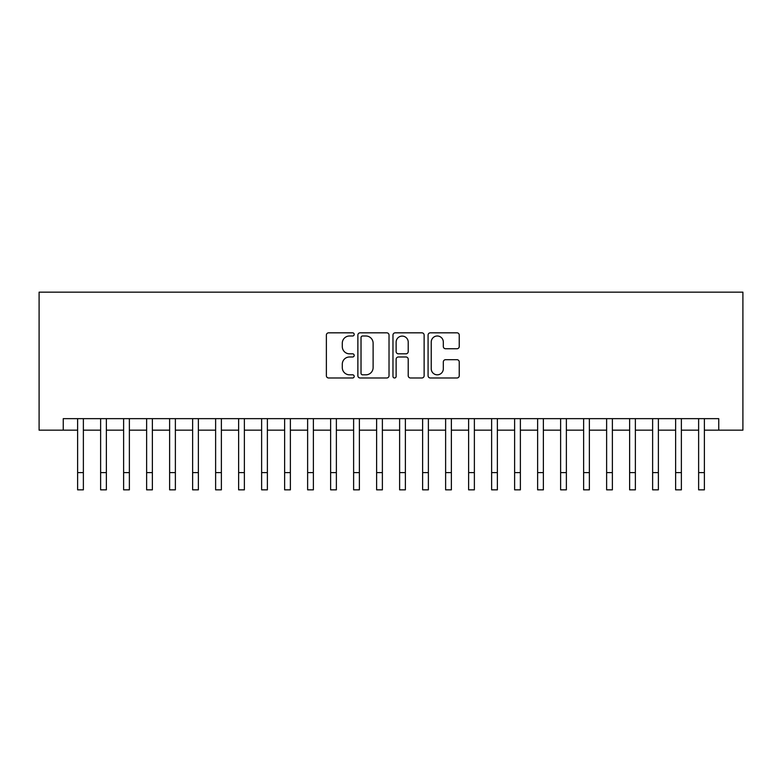<?xml version="1.0" encoding="UTF-8"?>
<svg xmlns="http://www.w3.org/2000/svg" width="782" height="782" viewBox="0 0 782 782"><rect width="100%" height="100%" fill="white"/><g stroke="black" fill="none" stroke-linecap="round" stroke-linejoin="round"><path stroke-width="1.17" d="M354.197 334.413A1.584 1.584 0 0 0 352.623 332.829L328.635 332.829A2.258 2.258 0 0 0 326.377 335.087L326.377 375.722A2.258 2.258 0 0 0 328.635 377.98L352.623 377.98A1.584 1.584 0 0 0 354.197 376.406A1.584 1.584 0 0 0 352.623 374.822L349.515 374.822A7.224 7.224 0 0 1 342.291 367.599L342.291 364.217A7.224 7.224 0 0 1 349.515 356.983L352.623 356.983A1.584 1.584 0 0 0 354.197 355.409A1.584 1.584 0 0 0 352.623 353.826L349.515 353.826A7.224 7.224 0 0 1 342.291 346.602L342.291 343.22A7.224 7.224 0 0 1 349.515 335.996L352.623 335.996A1.584 1.584 0 0 0 354.197 334.413M456.981 348.752A2.258 2.258 0 0 0 459.239 346.494L459.239 335.087A2.258 2.258 0 0 0 456.981 332.829L430.335 332.829A2.258 2.258 0 0 0 428.077 335.087L428.077 375.722A2.258 2.258 0 0 0 430.335 377.98L456.981 377.98A2.258 2.258 0 0 0 459.239 375.722L459.239 361.958A2.258 2.258 0 0 0 456.981 359.7L445.574 359.7A2.258 2.258 0 0 0 443.316 361.958L443.316 368.781A6.041 6.041 0 0 1 437.285 374.822A6.041 6.041 0 0 1 431.244 368.781L431.244 342.027A6.041 6.041 0 0 1 437.285 335.996A6.041 6.041 0 0 1 443.316 342.027L443.316 346.494A2.258 2.258 0 0 0 445.574 348.752L456.981 348.752M63.254 430.159L63.254 418.653L718.746 418.653L718.746 430.159L742.9 430.159L742.9 292.155L39.1 292.155L39.1 430.159L77.623 430.159M389.025 335.087A2.258 2.258 0 0 0 386.767 332.829L360.131 332.829A2.258 2.258 0 0 0 357.873 335.087L357.873 375.722A2.258 2.258 0 0 0 360.131 377.98L386.767 377.98A2.258 2.258 0 0 0 389.025 375.722L389.025 335.087M395.233 332.829L421.869 332.829A2.258 2.258 0 0 1 424.127 335.087L424.127 375.722A2.258 2.258 0 0 1 421.869 377.98L410.472 377.98A2.258 2.258 0 0 1 408.214 375.722L408.214 359.241A2.258 2.258 0 0 0 405.956 356.983L398.39 356.983A2.258 2.258 0 0 0 396.132 359.241L396.132 376.406A1.584 1.584 0 0 1 394.558 377.98A1.584 1.584 0 0 1 392.975 376.406L392.975 335.087A2.258 2.258 0 0 1 395.233 332.829M83.371 430.159L100.624 430.159M106.372 430.159L123.624 430.159M129.372 430.159L146.625 430.159M152.373 430.159L169.626 430.159M175.373 430.159L192.626 430.159M198.374 430.159L215.627 430.159M221.374 430.159L238.627 430.159M244.375 430.159L261.628 430.159M267.376 430.159L284.628 430.159M290.376 430.159L307.629 430.159M313.377 430.159L330.63 430.159M336.377 430.159L353.62 430.159M359.378 430.159L376.621 430.159M382.378 430.159L399.622 430.159M405.379 430.159L422.622 430.159M428.38 430.159L445.623 430.159M451.37 430.159L468.623 430.159M474.371 430.159L491.624 430.159M497.372 430.159L514.624 430.159M520.372 430.159L537.625 430.159M543.373 430.159L560.626 430.159M566.373 430.159L583.626 430.159M589.374 430.159L606.627 430.159M612.374 430.159L629.627 430.159M635.375 430.159L652.628 430.159M658.376 430.159L675.628 430.159M681.376 430.159L698.629 430.159M704.377 430.159L718.746 430.159M362.613 335.996A1.584 1.584 0 0 0 361.03 337.57L361.03 373.239A1.584 1.584 0 0 0 362.613 374.822L365.888 374.822A7.224 7.224 0 0 0 373.112 367.599L373.112 343.22A7.224 7.224 0 0 0 365.888 335.996L362.613 335.996M408.214 342.145A6.041 6.041 0 0 0 402.173 336.104A6.041 6.041 0 0 0 396.132 342.145L396.132 351.568A2.258 2.258 0 0 0 398.39 353.826L405.956 353.826A2.258 2.258 0 0 0 408.214 351.568L408.214 342.145M77.623 472.592L83.371 472.592L83.371 489.845L77.623 489.845L77.623 418.653M83.371 472.592L83.371 418.653M100.624 489.845L106.372 489.845L100.624 489.845L100.624 418.653M106.372 489.845L106.372 418.653M123.624 489.845L129.372 489.845L123.624 489.845L123.624 418.653M129.372 489.845L129.372 418.653M146.625 489.845L152.373 489.845L146.625 489.845L146.625 418.653M152.373 489.845L152.373 418.653M169.626 489.845L175.373 489.845L169.626 489.845L169.626 418.653M175.373 489.845L175.373 418.653M192.626 489.845L198.374 489.845L192.626 489.845L192.626 418.653M198.374 489.845L198.374 418.653M215.627 489.845L221.374 489.845L215.627 489.845L215.627 418.653M221.374 489.845L221.374 418.653M238.627 489.845L244.375 489.845L238.627 489.845L238.627 418.653M244.375 489.845L244.375 418.653M261.628 489.845L267.376 489.845L261.628 489.845L261.628 418.653M267.376 489.845L267.376 418.653M284.628 489.845L290.376 489.845L284.628 489.845L284.628 418.653M290.376 489.845L290.376 418.653M307.629 489.845L313.377 489.845L307.629 489.845L307.629 418.653M313.377 489.845L313.377 418.653M330.63 489.845L336.377 489.845L330.63 489.845L330.63 418.653M336.377 489.845L336.377 418.653M353.62 489.845L359.378 489.845L353.62 489.845L353.62 418.653M359.378 489.845L359.378 418.653M376.621 489.845L382.378 489.845L376.621 489.845L376.621 418.653M382.378 489.845L382.378 418.653M399.622 489.845L405.379 489.845L399.622 489.845L399.622 418.653M405.379 489.845L405.379 418.653M422.622 489.845L428.38 489.845L422.622 489.845L422.622 418.653M428.38 489.845L428.38 418.653M445.623 489.845L451.37 489.845L445.623 489.845L445.623 418.653M451.37 489.845L451.37 418.653M468.623 489.845L474.371 489.845L468.623 489.845L468.623 418.653M474.371 489.845L474.371 418.653M491.624 489.845L497.372 489.845L491.624 489.845L491.624 418.653M497.372 489.845L497.372 418.653M514.624 489.845L520.372 489.845L514.624 489.845L514.624 418.653M520.372 489.845L520.372 418.653M537.625 489.845L543.373 489.845L537.625 489.845L537.625 418.653M543.373 489.845L543.373 418.653M560.626 489.845L566.373 489.845L560.626 489.845L560.626 418.653M566.373 489.845L566.373 418.653M583.626 489.845L589.374 489.845L583.626 489.845L583.626 418.653M589.374 489.845L589.374 418.653M606.627 489.845L612.374 489.845L606.627 489.845L606.627 418.653M612.374 489.845L612.374 418.653M629.627 489.845L635.375 489.845L629.627 489.845L629.627 418.653M635.375 489.845L635.375 418.653M652.628 489.845L658.376 489.845L652.628 489.845L652.628 418.653M658.376 489.845L658.376 418.653M675.628 489.845L681.376 489.845L675.628 489.845L675.628 418.653M681.376 489.845L681.376 418.653M698.629 489.845L704.377 489.845L698.629 489.845L698.629 418.653M704.377 489.845L704.377 418.653M100.624 472.592L106.372 472.592M123.624 472.592L129.372 472.592M146.625 472.592L152.373 472.592M169.626 472.592L175.373 472.592M192.626 472.592L198.374 472.592M215.627 472.592L221.374 472.592M238.627 472.592L244.375 472.592M261.628 472.592L267.376 472.592M284.628 472.592L290.376 472.592M307.629 472.592L313.377 472.592M330.63 472.592L336.377 472.592M353.62 472.592L359.378 472.592M376.621 472.592L382.378 472.592M399.622 472.592L405.379 472.592M422.622 472.592L428.38 472.592M445.623 472.592L451.37 472.592M468.623 472.592L474.371 472.592M491.624 472.592L497.372 472.592M514.624 472.592L520.372 472.592M537.625 472.592L543.373 472.592M560.626 472.592L566.373 472.592M583.626 472.592L589.374 472.592M606.627 472.592L612.374 472.592M629.627 472.592L635.375 472.592M652.628 472.592L658.376 472.592M675.628 472.592L681.376 472.592M698.629 472.592L704.377 472.592"/></g></svg>

